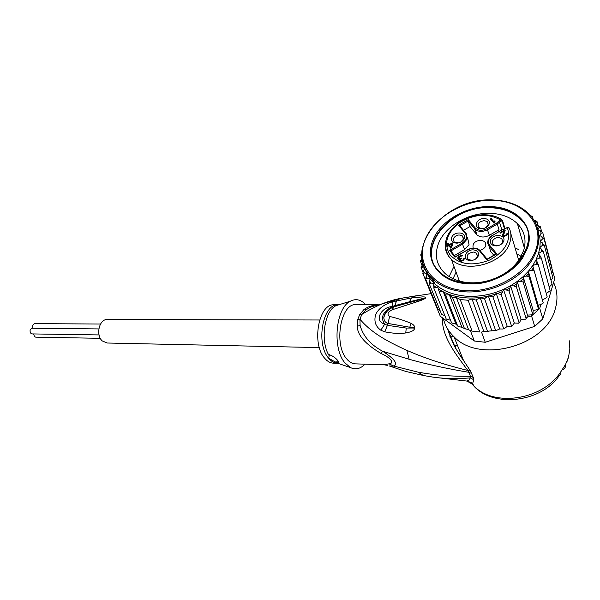<?xml version="1.0" encoding="UTF-8"?>
<svg xmlns="http://www.w3.org/2000/svg" width="600" height="600" viewBox="0 0 600 600"><rect width="100%" height="100%" fill="white"/><g stroke="black" fill="none" stroke-linecap="round" stroke-linejoin="round"><path stroke-width="0.9" d="M33.075 328.26C32.168 325.845 32.73 324.3 34.755 323.64L34.852 323.64M99.06 334.928L32.205 333.923L30.915 333.405C29.453 330.938 29.88 329.22 32.197 328.252L32.295 328.252M100.312 338.317L35.76 337.17L34.492 336.66L33.608 333.945M319.343 347.595L107.137 343.013L102.24 340.913C95.55 335.108 99.195 319.192 107.085 319.522L107.475 319.522M455.092 347.34L456.097 345.413M507.075 227.715L509.153 227.985C511.252 232.47 511.485 237.308 509.85 242.49C504.18 263.483 465.623 274.245 451.342 259.282L449.062 256.808C445.658 252.285 444.487 247.178 445.56 241.493M489.472 247.665L490.725 251.528L493.815 255.263M467.498 237.188L469.05 244.62L464.61 249.615L454.433 255.51M498.3 231.855L499.013 229.718L497.272 224.07L496.522 223.192L487.028 228.69C482.19 231.015 478.268 230.775 475.252 227.955L468.285 219.585L458.565 225.225L465.442 233.64C467.52 237 466.41 240.157 462.105 243.112L449.572 250.365L454.98 257.243L467.603 249.938C472.447 247.597 476.4 247.882 479.467 250.808L486.728 259.695L496.822 253.86L489.472 245.025C487.29 241.59 488.37 238.388 492.713 235.417L502.162 229.627L505.185 228.81M485.452 227.843L488.175 224.843L487.418 221.775L484.463 220.612C478.92 221.498 477.022 223.8 478.763 227.535L481.68 228.69L483.015 228.638M480.975 228.757L481.875 228.765C485.595 228.353 488.048 226.718 489.225 223.868C489.795 220.8 488.22 219.007 484.507 218.505C476.393 217.778 472.65 228.465 480.975 228.757M490.537 240.173C492.472 233.43 506.228 234.3 503.7 241.065L503.692 241.087C502.5 243.847 500.1 245.452 496.493 245.903C491.88 245.737 489.893 243.825 490.537 240.173M470.018 260.535C461.595 260.115 465.465 249.053 473.67 249.923C477.428 250.5 479.002 252.382 478.41 255.562C477.285 258.368 474.923 260.025 471.33 260.528L470.018 260.535M451.643 237.548C453.615 231.12 466.522 231.638 464.408 238.11L464.317 238.403C463.088 241.14 460.702 242.722 457.17 243.15C452.768 242.962 450.923 241.095 451.643 237.548M490.388 218.962L491.175 218.505L494.197 222.03L494.445 220.935L495.067 221.663L494.82 222.757L494.025 223.215L490.388 218.962M505.192 230.333L503.49 235.343L504.72 235.612L506.595 234.525L506.865 233.67L507.533 233.288L507.72 233.737L506.272 235.553L503.295 236.295L502.53 234.923L504.12 230.955L500.385 233.115L499.987 232.65L504.795 229.875L505.192 230.333M457.755 257.767L459.915 255.833L462.607 255.795L460.155 256.38L458.475 258.18L459.345 258.788L461.303 258.075L461.603 258.45L460.305 259.763L460.98 260.618L462.81 259.98L464.362 258.248L463.912 259.897L461.775 261.135L460.252 261.18L459.502 260.22L459.847 259.185L458.543 259.252L457.755 257.767L458.985 259.373M451.605 247.77L450.81 248.228L448.83 245.722L447.518 246.487L447.082 245.933L448.395 245.167L447.375 243.877L448.162 243.42L449.183 244.71L452.332 242.888L452.775 243.442L451.605 247.77M502.207 229.808L492.465 235.447M495.84 254.235L496.822 253.86M455.482 256.837L454.98 257.243M463.515 230.317L470.033 226.538L477.03 234.93C480.412 237.562 484.53 237.683 489.382 235.282L499.013 229.718M501.825 229.822L499.47 222.09L497.272 224.07L487.59 229.68C482.707 232.095 478.567 231.99 475.178 229.358L468.15 220.965L470.033 226.538M479.895 250.403C485.528 248.362 487.178 245.445 484.853 241.65L481.147 240.165C474.982 240.833 472.312 243.458 473.138 248.048M458.565 225.225L459.817 225.795L468.15 220.965L468.285 219.585M465.442 233.64L466.312 233.737L467.145 239.085L462.668 244.103L450.84 250.95L449.572 250.365M501.3 221.055L500.737 220.058L498.915 221.093L499.47 222.09L501.3 221.055L502.185 221.16L502.32 220.035L500.737 220.058C487.98 213.015 474.263 213.892 459.585 222.69C446.513 233.01 443.355 243.78 450.105 254.993C459.728 264.862 473.033 266.49 490.013 259.882C505.673 251.002 511.447 240.27 507.338 227.678L502.275 229.882M487.207 259.282L486.728 259.695M502.612 241.995L502.605 242.017C501.668 244.185 499.785 245.445 496.95 245.798L493.035 244.597L492.255 241.29C494.752 237.472 497.947 236.618 501.84 238.718L502.612 241.995M473.632 252.053L476.528 253.215L477.36 256.5C476.475 258.705 474.615 260.01 471.795 260.407L467.903 259.26C466.013 255.345 467.925 252.938 473.632 252.053M458.7 242.917L454.088 241.95L453.338 238.642C455.79 234.945 458.865 234.083 462.577 236.04L463.32 239.317L460.5 242.288M491.085 219.78L491.498 219.54L494.445 222.975M491.175 218.505L491.498 219.54M494.482 222.952L494.197 222.03M494.55 222.907L494.947 222.18M494.445 220.935L494.768 221.97M505.043 230.708L504.795 229.875M503.79 236.325L503.49 235.343M503.895 236.333L503.647 235.53M504.36 236.317L504.158 235.657M504.9 236.212L504.72 235.612M505.643 235.897L505.47 235.312M506.183 235.597L506.002 235.005M506.79 235.17L506.595 234.525M507.09 234.945L506.835 234.105M506.865 233.67L507.173 234.705M507.533 233.288L507.697 233.82M502.845 235.995L504.435 231.983L504.12 230.955M502.53 234.923L502.845 235.958M504.255 231.397L504.93 231.007M457.882 258.66L457.717 258.202M458.01 257.347L458.37 258.345M458.393 256.845L458.625 257.505M458.85 256.447L459.075 257.07M459.915 255.833L460.118 256.403M460.522 255.615L460.717 256.163M461.205 255.495L461.4 256.043M461.752 255.458L462 256.147M459.067 259.373L458.775 258.562M459.518 259.267L459.345 258.788M460.058 259.763L459.893 258.75M460.95 258.885L460.77 258.382M461.303 258.075L461.467 258.532M460.665 261.21L460.335 260.295M460.755 261.218L460.485 260.49M461.205 261.233L460.98 260.618M461.737 261.142L461.535 260.58M462.472 260.827L462.278 260.288M463.02 260.558L462.81 259.98M463.62 260.115L463.403 259.493M463.935 259.868L463.65 259.072M463.695 258.63L464.048 259.635M464.362 258.248L464.528 258.712M459.893 260.925L459.847 259.185M459.54 259.785L459.908 260.782M448.643 245.835L448.395 245.167M448.035 244.71L448.53 244.425L449.55 245.715L449.183 244.71M448.162 243.42L448.53 244.425M451.98 244.305L452.647 243.923M452.332 242.888L452.67 243.817M451.312 247.942L449.618 245.265L451.853 243.975L451.013 247.028L451.342 247.928M451.853 243.975L452.22 244.98L451.425 247.875M449.618 245.265L451.013 247.028M467.985 282.615C474.757 283.2 481.643 282.517 488.647 280.575C501.938 276.6 512.1 269.647 519.127 259.718L523.68 250.47C526.688 240.03 524.602 231.09 517.418 223.665C510.945 217.485 502.357 214.058 491.655 213.382C469.268 211.853 444.375 226.305 438.173 244.365C434.385 255.517 436.597 265.147 444.825 273.248C450.697 278.543 458.415 281.663 467.985 282.615M465.57 283.597C473.115 284.25 480.795 283.493 488.61 281.325C503.452 276.892 514.793 269.13 522.623 258.053L527.685 247.748C534.825 226.597 517.035 207.458 491.955 206.678C467.092 205.072 439.53 221.085 432.577 241.095C424.627 260.985 439.56 281.625 465.57 283.597M482.692 331.68L496.515 330.375L499.665 328.95L488.347 295.942L487.875 296.22C485.505 297.735 484.463 298.725 484.732 299.197C484.635 298.748 483.135 298.298 480.217 297.847C477.42 298.972 476.138 299.752 476.37 300.18L472.035 299.002L468.135 300.285L460.192 299.505L456.345 297.48L452.67 297.877L449.393 294.892C446.692 294.803 445.47 294.983 445.717 295.44L443.243 291.683L438.368 289.065L437.985 287.812L436.38 287.663C434.438 287.625 433.62 287.858 433.928 288.36L446.183 318.907M436.845 306.6L436.155 306.105L440.295 316.267L474.315 341.002L485.243 342.278L534.697 326.355L542.79 318.877L554.798 278.452L551.775 268.163M481.507 332.062L485.243 342.278M479.79 331.987L472.088 331.118L469.62 330.21L472.088 331.118L479.79 331.987L468.135 300.285M474.315 341.002L470.46 330.817M436.155 306.105L435.653 304.897L436.222 305.07M551.362 266.595L551.947 267.593M539.737 308.288L538.597 309.495L538.178 305.25L540.87 304.5L539.737 308.288L542.79 318.877M534.697 326.355L531.533 315.832L526.928 317.332L527.445 315.12L532.875 314.76L531.533 315.832M538.597 309.495L532.875 314.76L533.183 310.425L538.597 309.495L529.058 276.623L526.312 276.06L523.148 276.638L523.11 282.053L520.357 281.243L517.185 281.49L516.405 286.928L513.683 285.862L510.562 285.78L509.062 291.15L519.06 322.612L519.487 322.718L521.077 319.245L525.653 319.178L526.928 317.332M469.62 330.21L468.577 329.685L456.345 297.48M433.928 288.36L433.71 283.343L431.235 283.118L429.255 283.763L430.058 278.64L427.305 278.212L425.572 278.843L437.993 309.42L440.1 310.597M551.752 273.472L552.638 271.455M551.033 280.335L552.877 277.822M549.188 287.04L552.03 284.288M546.27 293.528L550.118 290.722M540.87 304.5L543.263 303L542.332 299.7L545.205 298.575L547.162 297M451.643 322.95L455.978 324.15L458.01 326.332L461.94 327.337L449.393 294.892M446.317 319.103L450.54 320.235M429.285 283.86L441.638 314.415L444.862 315.615M507.232 326.37L496.2 293.22L493.08 297.345L503.61 328.507L504.368 328.62L507.232 326.37L512.055 326.062L514.342 323.002L518.565 323.19L519.06 322.612M503.61 328.507L502.882 329.017L499.665 328.95M460.192 299.505L472.088 331.118M452.67 297.877L464.445 328.522L468.577 329.685M461.94 327.337L464.445 328.522M491.798 330.66L480.217 297.847M484.732 299.197L495.54 330.225M476.37 300.18L487.44 331.087M483.78 331.388L472.035 299.002M445.717 295.44L457.68 326.032M425.572 278.843L426.998 273.697L424.425 272.978L423.502 270.668L424.822 268.478M435.653 304.897L422.835 273.382L424.425 272.978M422.835 273.382L423.502 270.668M424.763 268.35L421.132 267.225L422.91 272.032M421.065 267.48L423.022 263.7M424.928 268.575L426.998 273.697L430.058 278.64L428.257 274.147M422.618 262.163L420.45 261.195L421.86 265.185M420.353 261.353L421.98 258.615L420.765 255.045L421.71 255.577M433.838 282.952L432.097 278.58M420.668 255.12L421.74 253.305M421.995 248.888L422.265 248.212M538.02 225.345L537.03 221.587L536.055 222.353L534.487 220.29L536.925 221.37M536.49 224.985L540.33 226.725M537.945 225.33L539.115 227.587L540.382 226.86L541.567 231.382M539.115 227.587L538.005 229.553M538.11 229.972L540.442 230.827L542.737 232.597L551.58 266.303M542.737 232.597L541.192 233.257L539.535 235.455L541.92 236.7L544.035 238.695L552.623 271.38M544.035 238.695L542.227 239.265L540.232 241.327L544.245 245.048L552.862 277.65M544.245 245.048L542.197 245.49L539.895 247.395L543.345 251.55L552.023 284.055M543.345 251.55L541.088 251.843L538.507 253.538L541.342 258.082L550.118 290.46M541.342 258.082L538.898 258.188L536.1 259.642L538.252 264.517L535.673 264.42L532.695 265.605L534.135 270.735L531.45 270.42L528.352 271.305L529.058 276.623M542.332 299.7L532.695 265.605L536.1 259.642L538.507 253.538L539.895 247.395L540.232 241.327L539.535 235.455M538.252 264.517L547.162 296.76M538.178 305.25L528.352 271.305L532.695 265.605M534.135 270.735L543.21 302.835M533.183 310.425L523.148 276.638L528.352 271.305M527.445 315.12L517.185 281.49L523.148 276.638M523.11 282.053L532.875 314.76M521.077 319.245L510.562 285.78L517.185 281.49M516.405 286.928L526.14 318.548M451.56 322.808L439.433 292.245C439.125 291.72 440.228 291.517 442.748 291.63M455.978 324.15L443.243 291.683M439.433 292.245L438.368 289.065M509.062 291.15L506.228 289.928L503.572 289.688L501.24 294.645L511.5 325.95M514.342 323.002L503.572 289.688M501.24 294.645L496.2 293.22M493.08 297.345C493.005 296.827 491.603 296.377 488.865 295.995L488.347 295.942M530.73 215.775L532.597 216.593M532.748 216.862L532.118 217.462M430.058 278.64L434.835 283.89C442.44 290.685 452.423 294.743 464.775 296.055C480.623 297.368 495.885 293.94 510.562 285.78M334.47 304.785L333.69 304.793C318.525 304.013 311.505 343.957 324.593 358.155C327.397 361.485 330.472 363.157 333.825 363.173L337.192 363.285M337.192 305.288L336.697 305.138M384.803 331.845L380.82 330.202L384.728 324.135C373.755 321.082 380.798 307.252 392.287 306.525C382.71 311.82 380.19 317.692 384.728 324.135L387.405 325.343L388.072 323.468L413.715 327.9L406.252 328.072L413.595 328.013L414.525 328.74C413.873 330.66 410.947 332.07 405.75 332.955L406.252 328.072L387.405 325.343L384.803 331.845L388.072 323.468L389.595 316.455L388.005 323.452C385.5 322.83 384.097 320.925 383.798 317.73L383.798 317.685C384.293 312.93 387.69 309.315 394.005 306.84M380.82 330.202C375.397 326.288 373.725 320.947 375.795 314.183C378.907 308.228 384.6 304.072 392.873 301.725L411.683 297.877L422.73 296.873C424.658 296.843 425.655 297.142 425.73 297.765L425.543 298.072C424.5 299.1 421.403 300.42 416.25 302.04L392.055 309.817C387.675 312.188 386.85 314.4 389.595 316.455L389.595 316.455C396.63 318.038 403.778 320.325 411.03 323.31L409.822 327.112L414.772 327.803L414.525 328.74M383.805 317.73C385.035 312.63 388.312 309.067 393.63 307.028L392.055 309.817L394.185 306.78M416.25 302.04L417.15 300.48L394.447 306.712M425.543 298.072L417.315 300.39L424.395 298.26L409.373 301.815L425.73 297.765M392.873 301.725L392.287 306.525L394.89 305.625L394.567 306.66L417.315 300.39M396.585 300.728L394.897 305.625L409.373 301.815L411.683 297.877M396.487 300.757L394.44 306.712M335.332 362.01L328.695 358.275L329.385 354.728C332.707 355.837 335.572 357.847 337.965 360.772L338.543 362.737L335.332 362.01L338.632 361.71M384.885 331.86C393.195 333.48 400.155 333.847 405.75 332.955M411.03 323.31C413.67 324.757 414.915 326.257 414.772 327.803M365.002 364.178C360.45 368.82 355.62 369.96 350.52 367.597L344.993 362.947C332.002 348.465 335.64 308.01 350.37 301.2C355.778 298.403 360.855 299.513 365.595 304.53M377.077 304.74C371.265 305.572 366.847 307.215 363.832 309.675L359.67 314.632L361.808 314.452C376.08 305.483 389.812 299.993 402.998 297.983L420.188 295.147M569.452 340.853L569.842 349.065L568.553 356.993L565.56 364.433L560.062 372.938C540.952 400.658 493.455 406.905 473.647 385.8L471.908 384.007L472.68 383.377L473.775 379.74L473.265 377.438L470.55 371.093L467.85 370.478L468.893 372.315C447.375 368.752 427.455 364.403 409.132 359.272L382.605 351.233L381.18 353.58C365.243 344.07 357.293 334.972 357.337 326.288L357.81 319.373L359.933 319.245L361.808 314.452L366.218 309.728L370.462 307.132L376.822 304.822M381.18 353.58C390.615 357.54 394.972 363.345 389.002 363.84L393.877 366.09C398.13 363.705 394.365 358.755 382.605 351.233C370.612 344.79 363.112 336.188 360.097 325.425L359.933 319.245C370.635 331.665 383.7 339.81 406.882 350.377C418.89 355.5 421.567 356.438 432.39 360.225C442.935 363.81 454.755 367.222 467.85 370.478C457.98 356.985 441.225 336.855 442.478 317.85M470.55 371.093L463.522 360.51C456.33 350.587 451.08 340.147 447.772 329.205M563.287 369.495C565.162 368.168 565.92 366.48 565.56 364.433M473.265 377.438L470.415 376.237C451.935 376.538 434.52 375.18 418.192 372.173L393.877 366.09L389.325 365.985L406.065 371.505L424.23 375.683M471.757 373.507L468.893 372.315L470.415 376.237L470.265 377.918C456.855 378.96 444.592 378.72 433.463 377.19L430.298 376.718M471.293 383.483L470.048 382.185L472.68 383.377L473.647 385.8C492.638 407.745 540.645 402.908 559.08 375.855L560.34 374.73L560.062 372.938M569.655 351.33L569.842 349.065M553.597 282.487C557.377 290.543 557.977 299.183 555.398 308.4C546.533 346.118 479.355 364.013 454.02 336.78C448.5 331.515 444.938 325.418 443.332 318.48M356.355 304.605L355.59 304.612C340.62 303.81 333.69 344.385 346.612 358.793C349.38 362.168 352.418 363.862 355.725 363.877L383.67 364.778L389.002 363.84M387.668 365.4L384.09 364.8M473.775 379.74L470.265 377.918L469.185 379.905L466.822 380.97L470.048 382.185L466.822 380.97M423.33 299.438L417.743 300.27M471.465 383.685L467.055 381.097L433.463 377.19L423.315 375.51L418.192 372.173M520.192 219.045C546.48 241.597 507.705 288.93 465.975 283.433L465.795 282.938C455.385 281.903 446.985 278.52 440.595 272.782C413.183 249.697 450.375 203.58 491.745 207.285L491.903 207.795C450.555 204.083 413.385 250.185 440.783 273.278C447.173 279.007 455.565 282.39 465.975 283.433L465.795 282.938C507.548 288.428 546.345 241.08 520.05 218.528L520.192 219.045C513.09 212.25 503.662 208.507 491.903 207.795L491.745 207.285C503.505 207.99 512.94 211.733 520.05 218.528M449.115 276.54L453.99 266.445L449.115 276.54M515.07 247.95L518.37 249.458L515.07 247.95M518.73 260.288L510.772 233.438M489.472 245.025L488.903 245.895L490.725 251.528M492.713 235.417L492.48 235.222C487.702 238.763 486.51 242.317 488.903 245.895L495.757 254.138L488.918 245.947L487.987 240.502M462.105 243.112L464.61 249.615M496.522 223.192L498.915 221.093M505.447 228.772L507.105 227.49L508.928 227.655M479.467 250.808L480.353 250.905L487.095 259.14M467.603 249.938L467.385 249.743C472.658 247.35 476.805 247.545 479.827 250.335L480.195 250.718M455.228 256.778L467.385 249.952M450.84 250.95L455.362 256.695M459.817 225.795L466.162 233.558M475.252 227.955L474.72 228.87L476.58 234.45M487.028 228.69L489.382 235.282M504.525 228.938L502.185 221.16M494.123 200.347L494.52 200.37C523.665 201.66 544.192 223.642 536.235 248.52C528.735 273.435 493.463 293.663 463.2 290.52L462.787 290.483C432.48 287.528 415.755 263.595 424.853 240.39C433.537 217.132 465.015 198.885 494.123 200.347M434.835 283.89L433.103 279.532C399.945 251.46 444.368 195.81 494.34 200.07L494.745 200.093C509.048 200.985 520.485 205.612 529.065 213.99C542.28 227.145 542.19 248.618 527.737 265.92C513.338 283.237 486.285 293.91 463.155 291.675L462.735 291.63C450.51 290.288 440.632 286.252 433.103 279.532C424.058 270.96 420.42 260.692 422.183 248.73M487.875 296.22C479.895 297.923 472.095 298.433 464.482 297.735C456.705 296.993 449.707 295.08 443.498 292.013M427.305 278.212L425.97 276.06M422.52 267.397L422.018 264.968M421.62 261.57L421.537 259.058M540.442 230.827L541.192 233.257M541.92 236.7L542.227 239.265M542.34 242.85L542.197 245.49M541.688 249.157L541.088 251.843M539.947 255.525L538.898 258.188M537.158 261.817L535.673 264.42M533.347 267.93L531.45 270.42M528.585 273.735L526.312 276.06M522.96 279.127L520.357 281.243M516.57 283.995L513.683 285.862M436.38 287.663L433.627 285.42M431.235 283.118L429.405 281.04M509.543 288.248L506.228 289.928M502.215 291.728L497.903 293.377M494.955 294.353L488.865 295.995M337.5 363.3C334.305 363.15 331.365 361.47 328.695 358.275L328.5 358.035C315.66 343.56 322.755 303.99 337.77 304.763L338.865 304.77M333.562 361.065L338.782 363.63M340.178 304.365L335.918 305.685C324.218 311.205 320.025 341.243 329.115 355.627M357.81 319.373L359.67 314.632M357.337 326.288L360.097 325.425M409.132 359.272L406.882 350.377M567.255 361.163L568.553 356.993M363.832 309.675L366.218 309.728M100.523 324.03L34.755 323.64M98.85 328.92L32.197 328.252M319.642 319.995L107.085 319.522M454.013 345.375L457.485 345.442M449.783 336.195L453.457 336.24M501.923 219.75C490.965 212.093 471.787 213.472 458.918 222.502C445.38 233.317 442.088 244.702 449.025 256.65L451.342 259.282L459.39 281.062M521.153 256.38L516.817 253.83M453.045 278.707L456.082 272.1M487.418 221.775L488.535 225.285M488.175 224.843L489.225 223.868M482.393 228.69L481.875 228.765M468.135 220.905L475.178 229.358L477.03 234.93M484.853 241.65L485.985 245.13M505.005 228.697L502.582 220.657M486.975 259.207L496.11 253.935M502.605 242.017L503.692 241.087M496.95 245.798L496.493 245.903M502.987 242.468L502.8 241.837M502.725 241.597L501.84 238.718M477.36 256.5L478.41 255.562M471.795 260.407L471.33 260.528M476.528 253.215L477.78 256.905M457.695 243.053L457.17 243.15M463.388 239.093L464.408 238.11M463.62 239.04L462.577 236.04M519.127 259.718L521.28 258.69M522.037 258.33L522.623 258.053M511.8 326.168L511.29 326.362M504.06 328.702L503.272 328.92M496.185 330.428L494.963 330.623M488.393 331.327L486.27 331.433M464.295 328.68L465.308 328.98M420.435 260.76L420.45 261.195M420.84 254.498L420.765 255.045M422.25 248.235L422.055 248.888M517.418 223.665L524.37 247.942M350.37 301.2L335.918 305.685L337.77 304.763L333.69 304.793M337.845 363.308L350.52 367.597M338.543 362.737L338.805 362.077M454.02 336.78L463.522 360.51L455.513 348.09L447.33 328.478M376.245 305.017L370.462 307.132L403.005 297.975L431.07 293.64M378.022 304.425L355.59 304.612M440.595 272.782L440.783 273.278"/></g></svg>
